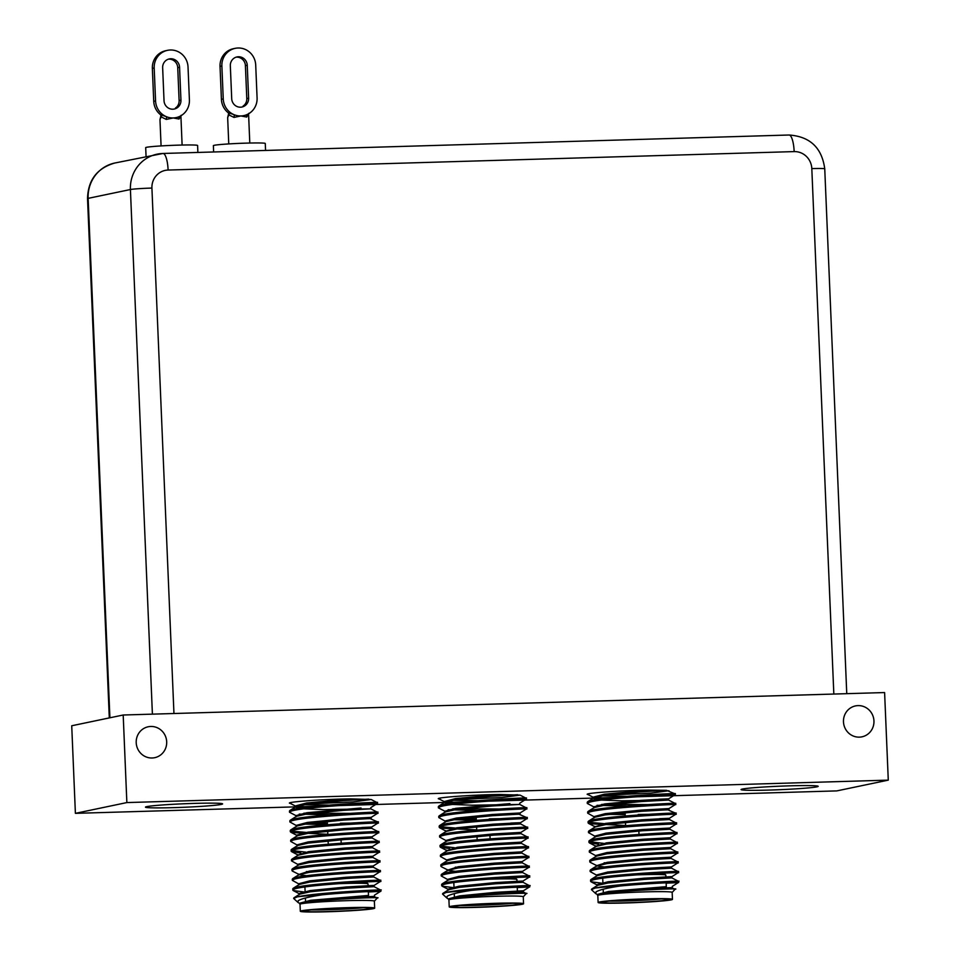 <?xml version="1.0" encoding="UTF-8"?>
<svg xmlns="http://www.w3.org/2000/svg" width="960" height="960" viewBox="0 0 960 960"><rect width="100%" height="100%" fill="white"/><g stroke="black" fill="none" stroke-linecap="round" stroke-linejoin="round"><path stroke-width="1.44" d="M236.088 57.168A8.772 8.46 -101.8 0 1 245.412 65.652L246.792 98.58A8.772 8.46 -101.8 0 1 244.248 105.192L243.108 106.068M240.54 107.196A8.772 8.46 78.2 0 0 248.628 98.196L247.248 65.268A8.772 8.46 78.2 0 0 237 56.928A8.772 8.46 78.2 0 0 230.328 65.76L231.708 98.688A8.772 8.46 78.2 0 0 240.54 107.196M229.368 113.532L227.664 117.66L228.756 143.928M213.636 151.98L213.372 145.644A25.968 1.176 -2.4 0 1 214.284 145.296A25.968 1.176 -2.4 0 1 242.724 143.244A25.968 1.176 -2.4 0 1 265.272 143.472L265.56 150.444M168.408 59.172A8.772 8.46 -101.8 0 1 177.732 67.644L179.112 100.572A8.772 8.46 -101.8 0 1 176.568 107.184L175.428 108.06M172.86 109.2A8.772 8.46 78.2 0 0 180.948 100.188L179.568 67.26A8.772 8.46 78.2 0 0 169.308 58.92A8.772 8.46 78.2 0 0 162.648 67.764L164.028 100.692A8.772 8.46 78.2 0 0 172.86 109.2M161.688 115.524L159.972 119.652L161.076 145.92M146.064 156.48L145.692 147.636A25.968 1.176 -2.4 0 1 146.604 147.288A25.968 1.176 -2.4 0 1 175.044 145.248A25.968 1.176 -2.4 0 1 197.592 145.464L197.88 152.448M816.852 786.852A38.604 1.752 177.6 0 0 818.208 786.336A38.604 1.752 177.6 0 0 784.692 786A38.604 1.752 177.6 0 0 742.404 789.048A38.604 1.752 177.6 0 0 741.06 789.576A38.604 1.752 177.6 0 0 774.564 789.9A38.604 1.752 177.6 0 0 816.852 786.852M221.268 804.42A38.604 1.752 177.6 0 0 222.612 803.904A38.604 1.752 177.6 0 0 189.096 803.568A38.604 1.752 177.6 0 0 146.82 806.616A38.604 1.752 177.6 0 0 145.464 807.132A38.604 1.752 177.6 0 0 178.98 807.468A38.604 1.752 177.6 0 0 221.268 804.42M150.78 726.468A15.792 15.216 -101.8 0 1 154.668 757.692A15.792 15.216 -101.8 0 1 136.32 744.024A15.792 15.216 -101.8 0 1 150.78 726.468M858.048 705.612A15.792 15.216 -101.8 0 1 861.936 736.836A15.792 15.216 -101.8 0 1 843.588 723.168A15.792 15.216 -101.8 0 1 858.048 705.612M337.44 883.728A31.584 1.428 -2.4 0 1 367.98 883.812A31.584 1.428 -2.4 0 1 368.016 883.872L368.148 886.872M305.34 910.668A33.336 1.512 -2.4 0 1 341.112 908.064A33.336 1.512 -2.4 0 1 370.764 908.256A33.336 1.512 -2.4 0 1 369.636 908.772A33.336 1.512 -2.4 0 1 332.364 911.424A33.336 1.512 -2.4 0 1 304.212 911.04A33.336 1.512 -2.4 0 1 305.34 910.668M374.664 908.16L374.364 901.152A37.2 1.692 177.6 0 0 342.072 900.828A37.2 1.692 177.6 0 0 301.32 903.768A37.2 1.692 177.6 0 0 300.024 904.272L300.324 911.28A37.2 1.692 177.6 0 0 332.616 911.592A37.2 1.692 177.6 0 0 373.356 908.664A37.2 1.692 177.6 0 0 374.664 908.16A37.2 1.692 177.6 0 0 342.372 907.836A37.2 1.692 177.6 0 0 301.62 910.776A37.2 1.692 177.6 0 0 300.324 911.28M300.024 904.308L301.26 903.384C312.732 899.628 391.032 896.388 376.2 898.164M298.056 902.496L293.652 898.452L297.264 896.868A43.872 1.992 -2.4 0 1 322.524 894.78C309.252 896.736 301.14 898.728 298.188 900.744L298.056 902.496L300.072 903.66M301.26 903.384L310.716 901.5L346.908 897.936L373.272 896.412L377.364 897.936L374.364 901.188M305.136 892.128L293.196 890.556L292.704 888.876L294.216 887.856C306.324 883.212 396.144 878.94 378.612 880.5M322.524 894.78C354.108 891.732 389.508 890.676 379.08 891.444L368.364 891.972M292.752 890.088L294.276 889.068C306.372 884.424 396.192 880.164 378.672 881.712L380.208 881.556L374.04 885.468L368.1 885.72M296.028 816.84L295.968 815.628L289.5 812.244L291.012 811.224C303.12 806.58 392.928 802.32 375.408 803.868L349.332 804.864M328.788 805.092L303.576 804.66M349.692 813.372L303.924 813.18M289.5 812.244L289.44 811.032L290.952 810.012C303.06 805.368 392.88 801.096 375.348 802.656M329.196 814.824L299.232 814.116M350.1 823.104L340.368 823.26M327.372 823.332L311.184 823.164M296.808 825.816L289.896 821.976L289.848 820.764L291.36 819.744C303.468 815.1 393.288 810.828 375.756 812.376M327.42 824.556L304.392 824.124M289.896 821.976L291.42 820.956C303.528 816.312 393.336 812.04 375.816 813.6M311.592 832.896L290.928 831.06M327.828 834.288L291.78 832.536L290.304 831.708L290.256 830.484L291.768 829.476C303.876 824.82 393.696 820.56 376.164 822.108M290.304 831.708L291.828 830.688C303.936 826.044 393.744 821.772 376.224 823.332M297.624 845.28L290.712 841.44L290.664 840.216L292.176 839.208C304.284 834.552 394.104 830.292 376.572 831.84M290.712 841.44L292.236 840.42C304.344 835.776 394.152 831.504 376.632 833.064M305.556 852.096L291.744 850.524M300.864 853.032L291.564 851.628L291.072 849.948L292.584 848.928C304.692 844.284 394.512 840.024 376.98 841.572M291.12 851.172L292.644 850.152C304.752 845.508 394.56 841.236 377.04 842.784M298.44 864.744L291.528 860.892L291.48 859.68L292.992 858.66C305.1 854.016 394.92 849.756 377.388 851.304M291.528 860.892L293.052 859.884C305.16 855.228 394.968 850.968 377.448 852.516M313.224 871.812L306.372 871.56M306.684 875.748L299.688 874.776L292.38 871.092L291.888 869.412L293.4 868.392C305.508 863.748 395.328 859.476 377.796 861.036M291.936 870.624L293.46 869.616C305.568 864.96 395.376 860.7 377.856 862.248M299.256 884.196L292.344 880.356L292.296 879.144L293.808 878.124C305.916 873.48 395.736 869.208 378.204 870.768M292.344 880.356L293.868 879.336C305.976 874.692 395.784 870.432 378.264 871.98L379.8 871.824L373.632 875.736L346.044 877.248L309.852 880.824L298.824 883.74L298.884 884.964M291.12 803.472C280.44 802.416 321.252 799.2 350.736 798.876L371.196 799.512L376.908 802.488L376.944 803.712L375.408 803.868M290.268 820.236L296.436 816.324L307.044 813.936L343.236 810.36L370.836 808.836L377.316 812.22L377.352 813.444L371.184 817.356L343.596 818.868L307.404 822.444L296.376 825.36L296.436 826.572M290.676 829.968L296.844 826.056L307.452 823.656L343.644 820.092L370.008 818.568L377.712 821.94L377.772 823.164L371.592 827.076L361.836 827.472M291.084 839.7L297.252 835.788L307.86 833.388L344.052 829.812L371.652 828.3L378.132 831.684L378.168 832.908L372 836.808L344.412 838.332L308.22 841.908L297.192 844.824L297.252 846.036M291.492 849.42L297.66 845.52L308.268 843.12L344.46 839.544L372.06 838.032L378.528 841.404L378.588 842.628L372.408 846.54L344.82 848.064L308.628 851.64L298.032 855.012L291.564 851.628M291.9 859.152L298.068 855.252L308.676 852.852L344.868 849.276L372.468 847.752L378.948 851.136L378.996 852.36L372.816 856.272L345.228 857.796L309.036 861.372L298.008 864.276L298.068 865.5M292.308 868.884L298.476 864.972L309.084 862.584L345.276 859.008L372.876 857.484L379.356 860.868L379.404 862.092L373.224 866.004L345.636 867.528L309.444 871.092L298.848 874.464M292.716 878.616L298.884 874.704L309.492 872.316L345.684 868.74L373.272 867.216L379.764 870.6L379.812 871.824M293.124 888.348L299.292 884.436L309.9 882.048L346.092 878.472L373.68 876.948L380.172 880.332L380.208 881.556M486.336 879.336A31.584 1.428 -2.4 0 1 516.888 879.42A31.584 1.428 -2.4 0 1 516.912 879.48L517.044 882.48M454.236 906.276A33.336 1.512 -2.4 0 1 490.008 903.672A33.336 1.512 -2.4 0 1 519.66 903.864A33.336 1.512 -2.4 0 1 518.532 904.38A33.336 1.512 -2.4 0 1 481.26 907.032A33.336 1.512 -2.4 0 1 453.108 906.648A33.336 1.512 -2.4 0 1 454.236 906.276M523.56 903.768L523.26 896.76A37.2 1.692 177.6 0 0 490.968 896.448A37.2 1.692 177.6 0 0 450.228 899.376A37.2 1.692 177.6 0 0 448.92 899.88L449.22 906.888A37.2 1.692 177.6 0 0 481.512 907.2A37.2 1.692 177.6 0 0 522.252 904.272A37.2 1.692 177.6 0 0 523.56 903.768A37.2 1.692 177.6 0 0 491.268 903.444A37.2 1.692 177.6 0 0 450.516 906.384A37.2 1.692 177.6 0 0 449.22 906.888M448.92 899.916L450.156 898.992C461.628 895.236 539.928 891.996 525.096 893.772M446.952 898.104L442.548 894.06L446.16 892.476A43.872 1.992 -2.4 0 1 471.42 890.388C458.148 892.344 450.036 894.336 447.084 896.352L446.952 898.104L448.968 899.268M523.26 896.796L526.26 893.544L523.404 892.02L523.344 890.808L517.404 891.06M454.032 887.736L442.092 886.164L441.6 884.484L443.112 883.464C455.22 878.82 545.04 874.548 527.52 876.108M471.42 890.388C503.004 887.34 538.404 886.284 527.976 887.052L517.26 887.58M441.66 885.696L443.172 884.676C455.28 880.032 545.088 875.772 527.568 877.32L529.104 877.164L522.936 881.076L516.996 881.328M444.924 812.46L444.876 811.236L438.396 807.852L439.908 806.832C452.016 802.188 541.836 797.928 524.304 799.476L498.228 800.472M477.684 800.7L452.472 800.28M498.588 808.98L452.832 808.788M438.396 807.852L438.336 806.64L439.86 805.62C451.968 800.976 541.776 796.704 524.256 798.264M478.092 810.432L448.128 809.724M498.996 818.712L489.264 818.868M476.268 818.952L460.08 818.772M445.704 821.424L438.804 817.584L438.744 816.372L440.268 815.352C452.376 810.708 542.184 806.436 524.664 807.996M476.316 820.164L453.288 819.732M438.804 817.584L440.316 816.564C452.424 811.92 542.244 807.66 524.712 809.208M460.488 828.504L439.824 826.68M476.724 829.896L440.676 828.144L439.212 827.316L439.152 826.104L440.676 825.084C452.784 820.44 542.592 816.168 525.072 817.716M439.212 827.316L440.724 826.296C452.832 821.652 542.652 817.38 525.12 818.94M446.52 840.888L439.62 837.048L439.56 835.824L441.084 834.816C453.18 830.16 543 825.9 525.48 827.448M439.62 837.048L441.132 836.028C453.24 831.384 543.06 827.112 525.528 828.672M454.452 847.716L440.64 846.132M449.76 848.64L440.46 847.248L439.968 845.556L441.492 844.548C453.588 839.892 543.408 835.632 525.888 837.18M440.028 846.78L441.54 845.76C453.648 841.116 543.456 836.844 525.936 838.404M447.336 860.352L440.436 856.512L440.376 855.288L441.888 854.268C453.996 849.624 543.816 845.364 526.296 846.912M440.436 856.512L441.948 855.492C454.056 850.848 543.864 846.576 526.344 848.124M462.12 867.432L455.268 867.168M455.592 871.356L448.584 870.384L441.276 866.7L440.784 865.02L442.296 864C454.404 859.356 544.224 855.096 526.704 856.644M440.844 866.232L442.356 865.224C454.464 860.568 544.272 856.308 526.752 857.856M448.152 879.804L441.252 875.964L441.192 874.752L442.704 873.732C454.812 869.088 544.632 864.816 527.112 866.376M441.252 875.964L442.764 874.956C454.872 870.3 544.68 866.04 527.16 867.588L528.696 867.432L522.528 871.344L494.94 872.868L458.748 876.432L447.732 879.348L447.78 880.572M440.016 799.08C429.336 798.024 470.148 794.808 499.632 794.496L520.092 795.12L525.804 798.096L525.852 799.32L524.304 799.476M439.164 815.844L445.344 811.932L455.94 809.544L492.132 805.968L519.732 804.444L526.212 807.828L526.26 809.052L520.08 812.964L492.492 814.476L456.3 818.052L445.284 820.968L445.332 822.18M439.572 825.576L445.752 821.664L456.348 819.276L492.54 815.7L518.904 814.176L526.608 817.548L526.668 818.784L520.488 822.696L510.732 823.08M439.98 835.308L446.16 831.396L456.756 828.996L492.948 825.432L520.548 823.908L527.028 827.292L527.076 828.516L520.896 832.416L493.308 833.94L457.116 837.516L446.1 840.432L446.148 841.644M440.388 845.04L446.568 841.128L457.164 838.728L493.356 835.152L520.956 833.64L527.424 837.012L527.484 838.236L521.316 842.148L493.716 843.672L457.524 847.248L446.928 850.62L440.46 847.248M440.796 854.76L446.976 850.86L457.572 848.46L493.764 844.884L521.364 843.372L527.844 846.756L527.88 847.98L521.712 851.88L494.124 853.404L457.932 856.98L446.916 859.896L446.964 861.108M441.204 864.492L447.384 860.592L457.98 858.192L494.172 854.616L521.772 853.092L528.252 856.476L528.3 857.7L522.12 861.612L494.532 863.136L458.34 866.712L447.744 870.084M441.612 874.224L447.78 870.312L458.388 867.924L494.58 864.348L522.18 862.824L528.66 866.208L528.708 867.432M442.02 883.956L448.188 880.044L458.796 877.656L494.988 874.08L522.588 872.556L529.068 875.94L529.104 877.164M635.232 874.944A31.584 1.428 -2.4 0 1 665.784 875.028A31.584 1.428 -2.4 0 1 665.82 875.088L665.94 878.088M603.132 901.884A33.336 1.512 -2.4 0 1 638.904 899.28A33.336 1.512 -2.4 0 1 668.556 899.472A33.336 1.512 -2.4 0 1 667.428 899.988A33.336 1.512 -2.4 0 1 630.168 902.652A33.336 1.512 -2.4 0 1 602.004 902.268A33.336 1.512 -2.4 0 1 603.132 901.884M672.456 899.376A37.2 1.692 177.6 0 0 640.164 899.052A37.2 1.692 177.6 0 0 599.412 901.992A37.2 1.692 177.6 0 0 598.116 902.496A37.2 1.692 177.6 0 0 630.408 902.82A37.2 1.692 177.6 0 0 671.16 899.88A37.2 1.692 177.6 0 0 672.456 899.376L672.156 892.368A37.2 1.692 177.6 0 0 639.864 892.056A37.2 1.692 177.6 0 0 599.124 894.984A37.2 1.692 177.6 0 0 597.816 895.488L599.064 894.612C610.524 890.856 688.824 887.604 673.992 889.38M595.848 893.712L591.444 889.668L595.056 888.084A43.872 1.992 -2.4 0 1 620.316 885.996C607.044 887.952 598.932 889.944 595.98 891.972L595.848 893.712L597.864 894.876M599.064 894.612L608.508 892.728L644.7 889.152L671.064 887.628L675.156 889.164L672.168 892.416M602.928 883.344L590.988 881.772L590.496 880.092L592.02 879.072C604.128 874.428 693.936 870.156 676.416 871.716M620.316 885.996C651.912 882.948 687.3 881.904 676.872 882.66L666.156 883.188M590.556 881.304L592.068 880.284C604.176 875.64 693.996 871.38 676.464 872.928L678.012 872.772L671.844 876.684L665.892 876.936M593.82 808.068L593.772 806.844L587.292 803.46L588.804 802.452C600.912 797.796 690.732 793.536 673.2 795.084L647.136 796.08M626.58 796.308L601.368 795.888M647.484 804.588L601.728 804.396M587.292 803.46L587.244 802.248L588.756 801.228C600.864 796.584 690.672 792.312 673.152 793.872M626.988 806.04L597.024 805.332M647.892 814.32L638.16 814.476M625.164 814.56L608.976 814.38M594.6 817.032L587.7 813.192L587.652 811.98L589.164 810.96C601.272 806.316 691.08 802.044 673.56 803.604M587.7 813.192L589.212 812.172C601.32 807.528 691.14 803.268 673.608 804.816M609.384 824.112L588.732 822.288M625.62 825.504L589.572 823.752L588.108 822.924L588.06 821.712L589.572 820.692C601.68 816.048 691.488 811.776 673.968 813.336M588.108 822.924L589.62 821.904C601.728 817.26 691.548 813 674.016 814.548M595.416 836.496L588.516 832.656L588.468 831.444L589.98 830.424C602.088 825.78 691.896 821.508 674.376 823.056M588.516 832.656L590.028 831.636C602.136 826.992 691.956 822.72 674.424 824.28M603.36 843.324L589.548 841.74M598.656 844.248L589.356 842.856L588.876 841.164L590.388 840.156C602.496 835.5 692.304 831.24 674.784 832.788M588.924 842.388L590.436 841.368C602.544 836.724 692.364 832.452 674.832 834.012M596.232 855.96L589.332 852.12L589.284 850.896L590.796 849.888C602.904 845.232 692.712 840.972 675.192 842.52M589.332 852.12L590.844 851.1C602.952 846.456 692.772 842.184 675.24 843.744M611.016 863.04L604.176 862.776M604.488 866.964L597.48 865.992L590.172 862.308L589.692 860.628L591.204 859.608C603.312 854.964 693.12 850.704 675.6 852.252M589.74 861.852L591.252 860.832C603.36 856.188 693.18 851.916 675.648 853.464M597.048 875.412L590.148 871.572L590.1 870.36L591.612 869.34C603.72 864.696 693.528 860.436 676.008 861.984M590.148 871.572L591.66 870.564C603.768 865.908 693.588 861.648 676.056 863.196L677.604 863.04L671.436 866.952L643.836 868.476L607.644 872.052L596.628 874.956L596.676 876.18M588.912 794.688C578.232 793.632 619.044 790.416 648.528 790.104L666.516 790.332L674.7 793.704L674.748 794.928L668.58 798.84L658.812 799.224M588.072 811.452L594.24 807.54L604.848 805.152L641.04 801.576L668.628 800.052L675.108 803.436L675.156 804.66L668.988 808.572L641.388 810.084L605.196 813.66L594.18 816.576L594.228 817.8M588.48 821.184L594.648 817.272L605.256 814.884L641.448 811.308L667.8 809.784L675.516 813.168L675.564 814.392L669.396 818.304L659.628 818.688M588.888 830.916L595.056 827.004L605.664 824.616L641.844 821.04L669.444 819.516L675.924 822.9L675.972 824.124L669.804 828.036L642.204 829.548L606.012 833.124L594.996 836.04L595.044 837.252M589.296 840.648L595.464 836.736L606.06 834.336L642.252 830.772L669.852 829.248L676.32 832.62L676.38 833.844L670.212 837.756L642.612 839.28L606.42 842.856L595.824 846.228L589.356 842.856M589.704 850.368L595.872 846.468L606.468 844.068L642.66 840.492L670.26 838.98L676.74 842.364L676.788 843.588L670.62 847.488L643.02 849.012L606.828 852.588L595.812 855.504L595.86 856.716M590.112 860.1L596.28 856.2L606.876 853.8L643.068 850.224L670.668 848.712L677.136 852.084L677.196 853.32L671.028 857.22L643.428 858.744L607.236 862.32L596.64 865.692M590.52 869.832L596.688 865.932L607.284 863.532L643.476 859.956L671.076 858.432L677.556 861.816L677.604 863.04M590.928 879.564L597.096 875.652L607.692 873.264L643.884 869.688L671.484 868.164L677.964 871.548L678.012 872.772M595.056 888.084C614.16 883.62 693.276 880.032 676.824 881.448M591.624 889.104L597.504 885.384L608.1 882.996L644.292 879.42L671.892 877.896L678.372 881.28L678.42 882.504L676.872 882.66M597.468 895.164L597.444 894.42L608.46 891.504L666.3 886.668M597.708 885.264L597.036 884.688L608.052 881.772L644.244 878.208L670.608 876.684L671.844 876.684L671.892 877.896M588.54 823.392L595.008 826.764L605.604 823.392L641.796 819.816L669.396 818.304L669.444 819.516L659.676 819.912M593.772 806.844L604.788 803.928L640.98 800.364L667.344 798.84L668.58 798.84L668.628 800.052L621.18 800.82L601.68 800.076M601.632 798.852L594.048 797.688M596.796 799.524L593.412 798.336L593.364 797.112L604.38 794.208L648.528 790.104M672.3 887.628L672.252 886.416L678.42 882.504M671.484 868.164L671.436 866.952M671.076 858.432L671.028 857.22M670.668 848.712L670.62 847.488M670.26 838.98L670.212 837.756M669.852 829.248L669.804 828.036M668.988 808.572L669.036 809.784L659.268 810.18M593.412 798.336L604.44 795.42L640.632 791.844L666.516 790.332M668.988 790.728L650.724 793.14L609.936 794.964M609.204 901.08A31.584 1.428 177.6 0 0 661.284 898.908M520.092 795.12L501.828 797.532L461.028 799.356M371.196 799.512L352.932 801.924L312.132 803.748M635.676 796.824L836.808 790.896L888.276 780.132L126.864 802.572L75.396 813.348L295.608 806.856M297.384 806.796L316.2 806.244M337.884 805.608L444.504 802.464M446.28 802.404L465.096 801.852M486.78 801.216L593.4 798.072M595.176 798.012L613.992 797.46M446.16 892.476C465.264 888.012 544.38 884.424 527.928 885.84M442.728 893.496L448.596 889.776L459.204 887.388L495.396 883.812L522.996 882.288L529.464 885.66L529.512 886.896L527.976 887.052M448.572 899.556L448.548 898.812L459.564 895.896L495.756 892.32L523.344 890.808L529.512 886.896M448.812 889.656L448.14 889.08L459.156 886.164L495.348 882.588L521.712 881.076L522.936 881.076L522.996 882.288M439.644 827.784L446.112 831.156L456.708 827.784L492.9 824.208L520.5 822.696L520.548 823.908L510.78 824.292M444.876 811.236L455.892 808.32L509.916 803.616M452.736 803.244L445.14 802.08M447.9 803.916L444.516 802.728L444.468 801.504L455.484 798.588L499.632 794.496M450.156 898.992L459.612 897.12L495.804 893.544L523.404 892.02M522.588 872.556L522.528 871.344M522.18 862.824L522.12 861.612M521.772 853.092L521.712 851.88M521.364 843.372L521.316 842.148M520.956 833.64L520.908 832.416M520.092 812.964L520.14 814.176L510.372 814.572M525.852 799.32L519.684 803.232L519.732 804.444L472.272 805.212L452.784 804.468M444.516 802.728L455.532 799.812L491.724 796.236L517.62 794.724M460.308 905.472A31.584 1.428 177.6 0 0 512.388 903.288M297.264 896.868C316.368 892.404 395.484 888.816 379.02 890.22M293.832 897.888L299.7 894.168L310.308 891.78L346.5 888.204L374.088 886.68L380.568 890.052L380.616 891.288L379.08 891.444M299.676 903.948L299.64 903.204L310.668 900.288L368.508 895.452M299.916 894.048L299.232 893.472L310.26 890.556L346.452 886.98L372.816 885.468L374.04 885.468L374.1 886.68M297.468 835.668L296.784 835.092L307.812 832.176L344.004 828.6L371.592 827.076L371.652 828.3L361.884 828.684M295.968 815.628L306.996 812.712L361.02 808.008M303.84 807.636L296.244 806.472M299.004 808.308L295.62 807.12L295.56 805.896L306.588 802.98L350.736 798.876M374.496 896.412L374.448 895.188L380.616 891.288M373.68 876.948L373.632 875.736M373.272 867.216L373.224 866.004M372.876 857.484L372.816 856.272M372.468 847.752L372.408 846.54M372.06 838.032L372 836.808M371.184 817.356L371.244 818.568L361.476 818.952M376.944 803.712L370.776 807.624L370.836 808.836L323.376 809.604L303.888 808.848M295.62 807.12L306.636 804.204L342.828 800.628L368.724 799.116M311.412 909.864A31.584 1.428 177.6 0 0 363.492 907.68M888.276 780.132L884.604 692.556L123.192 715.008L71.724 725.772L75.396 813.348M123.192 715.008L126.864 802.572M181.152 115.284L179.028 119.04L173.22 117.948L166.296 119.424L161.76 117.18L160.464 114.66A17.544 16.908 -101.8 0 1 153.732 101.316L152.352 68.388A17.544 16.908 -101.8 0 1 165.684 50.724L167.52 50.34A17.544 16.908 78.2 0 0 154.188 68.004L152.352 68.388M160.464 114.66L166.176 116.604A17.544 16.908 78.2 0 0 173.22 117.948A17.544 16.908 78.2 0 0 179.94 116.292A17.544 16.908 78.2 0 0 180.144 116.184A17.544 16.908 78.2 0 0 189.408 99.936L188.028 67.008A17.544 16.908 78.2 0 0 170.376 49.992A17.544 16.908 78.2 0 0 167.52 50.34M153.732 101.316L155.568 100.932L154.188 68.004M155.568 100.932A17.544 16.908 78.2 0 0 166.176 116.604A2.988 1.164 -72.4 0 1 166.296 119.424M179.916 116.304L179.94 116.292A2.988 2.316 -120.7 0 0 179.916 116.304L179.916 116.304A2.988 2.316 -120.7 0 0 179.028 119.04M248.832 113.292L246.708 117.048L240.9 115.956L233.988 117.42L229.44 115.176L228.144 112.668A17.544 16.908 -101.8 0 1 221.412 99.324L220.032 66.396A17.544 16.908 -101.8 0 1 233.364 48.72L235.2 48.336A17.544 16.908 78.2 0 0 221.868 66.012L220.032 66.396M228.144 112.668L233.856 114.6A17.544 16.908 78.2 0 0 240.9 115.956A17.544 16.908 78.2 0 0 247.62 114.288A17.544 16.908 78.2 0 0 247.824 114.192A17.544 16.908 78.2 0 0 257.088 97.944L255.708 65.016A17.544 16.908 78.2 0 0 238.056 48A17.544 16.908 78.2 0 0 235.2 48.336M221.412 99.324L223.248 98.94L221.868 66.012M223.248 98.94A17.544 16.908 78.2 0 0 233.856 114.6A2.988 1.164 -72.4 0 1 233.988 117.42M247.596 114.3L247.62 114.288A2.988 2.316 -120.7 0 0 247.596 114.3L247.596 114.3A2.988 2.316 -120.7 0 0 246.708 117.048M246.792 98.58L248.628 98.196M179.112 100.572L180.948 100.188M152.4 714.144L130.416 189.528L88.14 198.36L109.908 717.78M833.832 694.044L811.812 168.6A17.544 16.908 78.2 0 0 794.16 151.596L168.108 170.052A17.544 16.908 78.2 0 0 151.92 188.064L173.952 713.508M151.92 188.064A17.544 0.792 -2.4 0 0 130.416 189.528A35.1 33.816 -101.8 0 1 157.068 154.176A35.1 33.816 -101.8 0 1 162.78 153.492A17.544 4.62 88.3 0 1 162.996 153.468A17.544 4.62 88.3 0 1 168.108 170.052M114.792 163.02A35.1 33.816 78.2 0 0 88.14 198.36A17.544 0.792 -2.4 0 0 87.528 198.6C88.032 180.012 97.128 168.144 114.792 163.02L162.996 153.468L789.048 135.012A17.544 4.62 88.3 0 1 794.16 151.596M788.832 135.036A17.544 4.62 88.3 0 1 789.048 135.012C810.012 136.5 821.916 147.768 824.748 168.828A17.544 0.792 177.6 0 0 811.812 168.6M177.732 67.644L179.568 67.26M245.412 65.652L247.248 65.268M365.964 881.952L367.98 883.812M341.052 839.796L341.196 843.192M342.228 867.768L342.276 868.98M368.34 891.588L368.556 896.592M514.86 877.56L516.888 879.42M489.96 835.404L490.092 838.8M490.308 843.912L490.368 845.136M491.124 863.376L491.172 864.588M517.236 887.196L517.452 892.212M663.756 873.168L665.784 875.028M638.856 831.012L639 834.408M640.02 858.984L640.08 860.196M666.144 882.804L666.348 887.82M597.816 895.488L598.116 902.496M590.988 881.772L597.456 885.144M587.736 794.424L593.784 797.58M597.084 885.912L597.036 884.688M596.268 866.448L596.22 865.236M595.452 846.984L595.404 845.772M594.636 827.52L594.588 826.308M587.664 801.72L593.832 797.808M602.712 878.208L602.952 883.824M603.18 889.212L603.36 893.556M625.08 812.64L625.224 815.952M625.488 822.36L625.632 825.684M442.092 886.164L448.56 889.536M438.84 798.804L444.888 801.96M448.188 890.304L448.14 889.08M447.372 870.84L447.324 869.616M446.556 851.376L446.508 850.164M445.74 831.912L445.692 830.7M438.756 806.112L444.936 802.2M453.816 882.6L454.056 888.216M454.284 893.604L454.464 897.948M476.184 817.02L476.328 820.344M476.592 826.752L476.736 830.076M477 836.484L477.144 839.808M293.196 890.556L299.664 893.928M290.748 832.176L297.216 835.548M289.944 803.196L295.992 806.352M299.292 894.684L299.232 893.472M298.476 875.232L298.416 874.008M297.66 855.768L297.6 854.556M296.844 836.304L296.784 835.092M289.86 810.504L296.028 806.592M304.92 886.992L305.16 892.608M305.388 897.996L305.568 902.34M327.288 821.412L327.432 824.736M327.696 831.144L327.84 834.468M328.104 840.876L328.248 844.2M846.756 693.672L824.748 168.828M109.296 717.912L87.528 198.6M180.912 116.184L182.112 145.032M159.972 119.664L161.016 115.212M248.592 114.192L249.792 143.04M227.664 117.66L228.696 113.22"/></g></svg>
